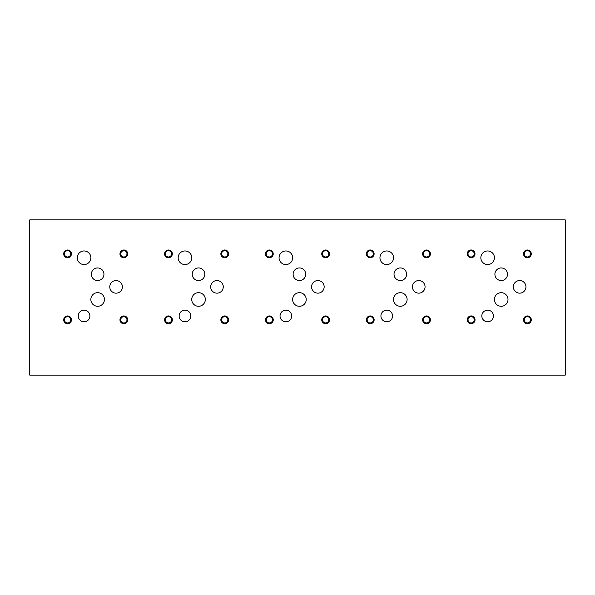 <?xml version="1.0" encoding="UTF-8"?>
<svg xmlns="http://www.w3.org/2000/svg" width="595" height="595" viewBox="0 0 595 595"><rect width="100%" height="100%" fill="white"/><g stroke="black" fill="none" stroke-linecap="round" stroke-linejoin="round"><path stroke-width="0.89" d="M565.25 375.11L565.25 219.89L29.75 219.89L29.75 375.11L565.25 375.11M380.926 315.967A5.824 5.824 0 0 1 386.75 310.151A5.824 5.824 0 0 1 392.574 315.967A5.824 5.824 0 0 1 386.75 321.791A5.824 5.824 0 0 1 380.926 315.967M179.147 315.967A5.824 5.824 0 0 1 184.971 310.151A5.824 5.824 0 0 1 190.787 315.967A5.824 5.824 0 0 1 184.971 321.791A5.824 5.824 0 0 1 179.147 315.967M78.25 315.967A5.824 5.824 0 0 1 84.074 310.151A5.824 5.824 0 0 1 89.89 315.967A5.824 5.824 0 0 1 84.074 321.791A5.824 5.824 0 0 1 78.25 315.967M280.037 315.967A5.824 5.824 0 0 1 285.86 310.151A5.824 5.824 0 0 1 291.676 315.967A5.824 5.824 0 0 1 285.86 321.791A5.824 5.824 0 0 1 280.037 315.967M481.824 315.967A5.824 5.824 0 0 1 487.64 310.151A5.824 5.824 0 0 1 493.463 315.967A5.824 5.824 0 0 1 487.64 321.791A5.824 5.824 0 0 1 481.824 315.967M480.842 257.761A6.798 6.798 0 0 1 487.64 250.964A6.798 6.798 0 0 1 494.438 257.761A6.798 6.798 0 0 1 487.64 264.559A6.798 6.798 0 0 1 480.842 257.761M379.952 257.761A6.798 6.798 0 0 1 386.75 250.964A6.798 6.798 0 0 1 393.548 257.761A6.798 6.798 0 0 1 386.75 264.559A6.798 6.798 0 0 1 379.952 257.761M279.062 257.761A6.798 6.798 0 0 1 285.86 250.964A6.798 6.798 0 0 1 292.658 257.761A6.798 6.798 0 0 1 285.86 264.559A6.798 6.798 0 0 1 279.062 257.761M178.165 257.761A6.798 6.798 0 0 1 184.971 250.964A6.798 6.798 0 0 1 191.768 257.761A6.798 6.798 0 0 1 184.971 264.559A6.798 6.798 0 0 1 178.165 257.761M77.268 257.761A6.798 6.798 0 0 1 84.074 250.964A6.798 6.798 0 0 1 90.871 257.761A6.798 6.798 0 0 1 84.074 264.559A6.798 6.798 0 0 1 77.268 257.761M90.849 299.478A6.798 6.798 0 0 1 97.647 292.68A6.798 6.798 0 0 1 104.445 299.478A6.798 6.798 0 0 1 97.647 306.276A6.798 6.798 0 0 1 90.849 299.478M191.731 299.486A6.798 6.798 0 0 1 198.537 292.688A6.798 6.798 0 0 1 205.334 299.486A6.798 6.798 0 0 1 198.537 306.284A6.798 6.798 0 0 1 191.731 299.486M292.628 299.486A6.798 6.798 0 0 1 299.426 292.688A6.798 6.798 0 0 1 306.224 299.486A6.798 6.798 0 0 1 299.426 306.284A6.798 6.798 0 0 1 292.628 299.486M393.518 299.486A6.798 6.798 0 0 1 400.316 292.688A6.798 6.798 0 0 1 407.114 299.486A6.798 6.798 0 0 1 400.316 306.284A6.798 6.798 0 0 1 393.518 299.486M494.408 299.486A6.798 6.798 0 0 1 501.206 292.688A6.798 6.798 0 0 1 508.004 299.486A6.798 6.798 0 0 1 501.206 306.284A6.798 6.798 0 0 1 494.408 299.486M513.344 286.85A6.3 6.3 0 0 1 519.651 280.55A6.3 6.3 0 0 1 525.95 286.85A6.3 6.3 0 0 1 519.651 293.157A6.3 6.3 0 0 1 513.344 286.85M412.454 286.85A6.3 6.3 0 0 1 418.754 280.55A6.3 6.3 0 0 1 425.061 286.85A6.3 6.3 0 0 1 418.754 293.157A6.3 6.3 0 0 1 412.454 286.85M311.564 286.85A6.3 6.3 0 0 1 317.864 280.55A6.3 6.3 0 0 1 324.163 286.85A6.3 6.3 0 0 1 317.864 293.157A6.3 6.3 0 0 1 311.564 286.85M210.675 286.85A6.3 6.3 0 0 1 216.974 280.55A6.3 6.3 0 0 1 223.274 286.85A6.3 6.3 0 0 1 216.974 293.157A6.3 6.3 0 0 1 210.675 286.85M109.778 286.864A6.3 6.3 0 0 1 116.085 280.565A6.3 6.3 0 0 1 122.384 286.864A6.3 6.3 0 0 1 116.085 293.171A6.3 6.3 0 0 1 109.778 286.864M91.34 274.258A6.3 6.3 0 0 1 97.639 267.958A6.3 6.3 0 0 1 103.947 274.258A6.3 6.3 0 0 1 97.639 280.557A6.3 6.3 0 0 1 91.34 274.258M192.23 274.25A6.3 6.3 0 0 1 198.537 267.943A6.3 6.3 0 0 1 204.836 274.25A6.3 6.3 0 0 1 198.537 280.55A6.3 6.3 0 0 1 192.23 274.25M293.119 274.25A6.3 6.3 0 0 1 299.426 267.943A6.3 6.3 0 0 1 305.726 274.25A6.3 6.3 0 0 1 299.426 280.55A6.3 6.3 0 0 1 293.119 274.25M394.016 274.25A6.3 6.3 0 0 1 400.316 267.943A6.3 6.3 0 0 1 406.616 274.25A6.3 6.3 0 0 1 400.316 280.55A6.3 6.3 0 0 1 394.016 274.25M494.906 274.25A6.3 6.3 0 0 1 501.206 267.943A6.3 6.3 0 0 1 507.513 274.25A6.3 6.3 0 0 1 501.206 280.55A6.3 6.3 0 0 1 494.906 274.25M524.292 319.82A3.116 3.116 0 0 0 528.97 322.52A3.116 3.116 0 0 0 528.97 317.12A3.116 3.116 0 0 0 524.292 319.82M523.526 319.82A3.882 3.882 0 0 1 527.408 315.938A3.882 3.882 0 0 1 531.29 319.82A3.882 3.882 0 0 1 527.408 323.702A3.882 3.882 0 0 1 523.526 319.82M468.005 253.849A3.116 3.116 0 0 0 472.683 256.557A3.116 3.116 0 0 0 472.683 251.15A3.116 3.116 0 0 0 468.005 253.849M467.246 253.849A3.882 3.882 0 0 1 471.128 249.974A3.882 3.882 0 0 1 475.003 253.849A3.882 3.882 0 0 1 471.128 257.732A3.882 3.882 0 0 1 467.246 253.849M423.395 319.82A3.116 3.116 0 0 0 428.08 322.52A3.116 3.116 0 0 0 428.08 317.12A3.116 3.116 0 0 0 423.395 319.82M422.636 319.82A3.882 3.882 0 0 1 426.518 315.938A3.882 3.882 0 0 1 430.401 319.82A3.882 3.882 0 0 1 426.518 323.702A3.882 3.882 0 0 1 422.636 319.82M367.115 253.849A3.116 3.116 0 0 0 371.793 256.557A3.116 3.116 0 0 0 371.793 251.15A3.116 3.116 0 0 0 367.115 253.849M366.356 253.849A3.882 3.882 0 0 1 370.231 249.974A3.882 3.882 0 0 1 374.114 253.849A3.882 3.882 0 0 1 370.231 257.732A3.882 3.882 0 0 1 366.356 253.849M322.505 319.82A3.116 3.116 0 0 0 327.183 322.52A3.116 3.116 0 0 0 327.183 317.12A3.116 3.116 0 0 0 322.505 319.82M321.746 319.82A3.882 3.882 0 0 1 325.629 315.938A3.882 3.882 0 0 1 329.504 319.82A3.882 3.882 0 0 1 325.629 323.702A3.882 3.882 0 0 1 321.746 319.82M266.225 253.849A3.116 3.116 0 0 0 270.904 256.557A3.116 3.116 0 0 0 270.904 251.15A3.116 3.116 0 0 0 266.225 253.849M265.467 253.849A3.882 3.882 0 0 1 269.342 249.974A3.882 3.882 0 0 1 273.224 253.849A3.882 3.882 0 0 1 269.342 257.732A3.882 3.882 0 0 1 265.467 253.849M221.615 319.82A3.116 3.116 0 0 0 226.293 322.52A3.116 3.116 0 0 0 226.293 317.12A3.116 3.116 0 0 0 221.615 319.82M220.857 319.82A3.882 3.882 0 0 1 224.732 315.938A3.882 3.882 0 0 1 228.614 319.82A3.882 3.882 0 0 1 224.732 323.702A3.882 3.882 0 0 1 220.857 319.82M165.336 253.849A3.116 3.116 0 0 0 170.014 256.557A3.116 3.116 0 0 0 170.014 251.15A3.116 3.116 0 0 0 165.336 253.849M164.57 253.849A3.882 3.882 0 0 1 168.452 249.974A3.882 3.882 0 0 1 172.334 253.849A3.882 3.882 0 0 1 168.452 257.732A3.882 3.882 0 0 1 164.57 253.849M120.725 319.835A3.116 3.116 0 0 0 125.404 322.535A3.116 3.116 0 0 0 125.404 317.135A3.116 3.116 0 0 0 120.725 319.835M119.959 319.835A3.882 3.882 0 0 1 123.842 315.952A3.882 3.882 0 0 1 127.724 319.835A3.882 3.882 0 0 1 123.842 323.717A3.882 3.882 0 0 1 119.959 319.835M64.439 253.849A3.116 3.116 0 0 0 69.124 256.557A3.116 3.116 0 0 0 69.124 251.15A3.116 3.116 0 0 0 64.439 253.849M63.68 253.849A3.882 3.882 0 0 1 67.562 249.974A3.882 3.882 0 0 1 71.445 253.849A3.882 3.882 0 0 1 67.562 257.732A3.882 3.882 0 0 1 63.68 253.849M120.725 253.872A3.116 3.116 0 0 0 125.404 256.571A3.116 3.116 0 0 0 125.404 251.164A3.116 3.116 0 0 0 120.725 253.872M119.959 253.872A3.882 3.882 0 0 1 123.842 249.989A3.882 3.882 0 0 1 127.724 253.872A3.882 3.882 0 0 1 123.842 257.747A3.882 3.882 0 0 1 119.959 253.872M64.453 319.835A3.116 3.116 0 0 0 69.139 322.535A3.116 3.116 0 0 0 69.139 317.135A3.116 3.116 0 0 0 64.453 319.835M63.695 319.835A3.882 3.882 0 0 1 67.577 315.952A3.882 3.882 0 0 1 71.46 319.835A3.882 3.882 0 0 1 67.577 323.717A3.882 3.882 0 0 1 63.695 319.835M221.615 253.849A3.116 3.116 0 0 0 226.293 256.557A3.116 3.116 0 0 0 226.293 251.15A3.116 3.116 0 0 0 221.615 253.849M220.857 253.849A3.882 3.882 0 0 1 224.732 249.974A3.882 3.882 0 0 1 228.614 253.849A3.882 3.882 0 0 1 224.732 257.732A3.882 3.882 0 0 1 220.857 253.849M165.365 319.82A3.116 3.116 0 0 0 170.044 322.52A3.116 3.116 0 0 0 170.044 317.12A3.116 3.116 0 0 0 165.365 319.82M164.599 319.82A3.882 3.882 0 0 1 168.482 315.938A3.882 3.882 0 0 1 172.364 319.82A3.882 3.882 0 0 1 168.482 323.702A3.882 3.882 0 0 1 164.599 319.82M322.505 253.849A3.116 3.116 0 0 0 327.183 256.557A3.116 3.116 0 0 0 327.183 251.15A3.116 3.116 0 0 0 322.505 253.849M321.746 253.849A3.882 3.882 0 0 1 325.629 249.974A3.882 3.882 0 0 1 329.504 253.849A3.882 3.882 0 0 1 325.629 257.732A3.882 3.882 0 0 1 321.746 253.849M266.255 319.82A3.116 3.116 0 0 0 270.933 322.52A3.116 3.116 0 0 0 270.933 317.12A3.116 3.116 0 0 0 266.255 319.82M265.496 319.82A3.882 3.882 0 0 1 269.371 315.938A3.882 3.882 0 0 1 273.254 319.82A3.882 3.882 0 0 1 269.371 323.702A3.882 3.882 0 0 1 265.496 319.82M423.395 253.849A3.116 3.116 0 0 0 428.08 256.557A3.116 3.116 0 0 0 428.08 251.15A3.116 3.116 0 0 0 423.395 253.849M422.636 253.849A3.882 3.882 0 0 1 426.518 249.974A3.882 3.882 0 0 1 430.401 253.849A3.882 3.882 0 0 1 426.518 257.732A3.882 3.882 0 0 1 422.636 253.849M367.145 319.82A3.116 3.116 0 0 0 371.823 322.52A3.116 3.116 0 0 0 371.823 317.12A3.116 3.116 0 0 0 367.145 319.82M366.386 319.82A3.882 3.882 0 0 1 370.269 315.938A3.882 3.882 0 0 1 374.143 319.82A3.882 3.882 0 0 1 370.269 323.702A3.882 3.882 0 0 1 366.386 319.82M524.292 253.849A3.116 3.116 0 0 0 528.97 256.557A3.116 3.116 0 0 0 528.97 251.15A3.116 3.116 0 0 0 524.292 253.849M523.526 253.849A3.882 3.882 0 0 1 527.408 249.974A3.882 3.882 0 0 1 531.29 253.849A3.882 3.882 0 0 1 527.408 257.732A3.882 3.882 0 0 1 523.526 253.849M468.034 319.82A3.116 3.116 0 0 0 472.72 322.52A3.116 3.116 0 0 0 472.72 317.12A3.116 3.116 0 0 0 468.034 319.82M467.276 319.82A3.882 3.882 0 0 1 471.158 315.938A3.882 3.882 0 0 1 475.041 319.82A3.882 3.882 0 0 1 471.158 323.702A3.882 3.882 0 0 1 467.276 319.82"/></g></svg>
